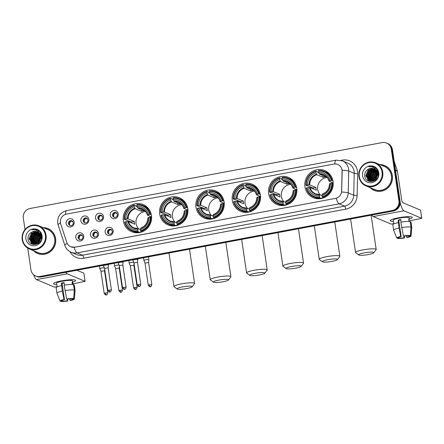 <?xml version="1.0" encoding="UTF-8"?>
<svg xmlns="http://www.w3.org/2000/svg" width="444" height="444" viewBox="0 0 444 444"><rect width="100%" height="100%" fill="white"/><g stroke="black" fill="none" stroke-linecap="round" stroke-linejoin="round"><path stroke-width="0.67" d="M268.642 193.584A14.73 14.119 -67.2 0 0 276.984 204.534A14.73 14.119 -67.2 0 0 291.336 202.298A14.73 14.119 -67.2 0 0 296.747 188.323A14.73 14.119 -67.2 0 0 288.406 177.372A14.73 14.119 -67.2 0 0 274.053 179.604A14.73 14.119 -67.2 0 0 268.642 193.584M159.679 213.98A14.73 14.119 -67.2 0 0 168.021 224.93A14.73 14.119 -67.2 0 0 182.373 222.694A14.73 14.119 -67.2 0 0 187.784 208.719A14.73 14.119 -67.2 0 0 179.443 197.769A14.73 14.119 -67.2 0 0 165.09 200.005A14.73 14.119 -67.2 0 0 159.679 213.98M195.998 207.182A14.73 14.119 -67.2 0 0 204.34 218.132A14.73 14.119 -67.2 0 0 218.692 215.895A14.73 14.119 -67.2 0 0 224.103 201.92A14.73 14.119 -67.2 0 0 215.762 190.97A14.73 14.119 -67.2 0 0 201.41 193.207A14.73 14.119 -67.2 0 0 195.998 207.182M232.323 200.383A14.73 14.119 -67.2 0 0 240.665 211.333A14.73 14.119 -67.2 0 0 255.017 209.096A14.73 14.119 -67.2 0 0 260.423 195.121A14.73 14.119 -67.2 0 0 252.087 184.171A14.73 14.119 -67.2 0 0 237.729 186.408A14.73 14.119 -67.2 0 0 232.323 200.383M304.967 186.785A14.73 14.119 -67.2 0 0 313.309 197.73A14.73 14.119 -67.2 0 0 327.661 195.499A14.73 14.119 -67.2 0 0 333.067 181.524A14.73 14.119 -67.2 0 0 324.725 170.574A14.73 14.119 -67.2 0 0 310.373 172.805A14.73 14.119 -67.2 0 0 304.967 186.785M123.36 220.779A14.73 14.119 -67.2 0 0 131.696 231.729A14.73 14.119 -67.2 0 0 146.054 229.493A14.73 14.119 -67.2 0 0 151.459 215.518A14.73 14.119 -67.2 0 0 143.118 204.567A14.73 14.119 -67.2 0 0 128.766 206.804A14.73 14.119 -67.2 0 0 123.36 220.779M98.44 233.405A4.168 3.996 112.8 0 1 95.066 238.223A4.168 3.996 112.8 0 1 90.487 234.893A4.168 3.996 112.8 0 1 93.862 230.07A4.168 3.996 112.8 0 1 98.44 233.405M92.807 234.904A2.503 2.398 -67.2 0 0 96.664 236.38A2.503 2.398 -67.2 0 0 96.165 232.151A2.503 2.398 -67.2 0 0 92.807 234.904M113.126 230.652A4.168 3.996 112.8 0 1 109.751 235.475A4.168 3.996 112.8 0 1 105.173 232.14A4.168 3.996 112.8 0 1 108.547 227.322A4.168 3.996 112.8 0 1 113.126 230.652M107.498 232.151A2.503 2.398 -67.2 0 0 111.35 233.633A2.503 2.398 -67.2 0 0 110.85 229.398A2.503 2.398 -67.2 0 0 107.498 232.151M83.75 236.153A4.168 3.996 112.8 0 1 80.375 240.975A4.168 3.996 112.8 0 1 75.796 237.64A4.168 3.996 112.8 0 1 79.171 232.823A4.168 3.996 112.8 0 1 83.75 236.153M78.122 237.651A2.503 2.398 -67.2 0 0 81.974 239.133A2.503 2.398 -67.2 0 0 81.48 234.898A2.503 2.398 -67.2 0 0 78.122 237.651M88.817 219.342A4.168 3.996 112.8 0 1 85.442 224.165A4.168 3.996 112.8 0 1 80.864 220.829A4.168 3.996 112.8 0 1 84.238 216.012A4.168 3.996 112.8 0 1 88.817 219.342M83.183 220.84A2.503 2.398 -67.2 0 0 87.041 222.322A2.503 2.398 -67.2 0 0 86.541 218.087A2.503 2.398 -67.2 0 0 83.183 220.84M103.502 216.594A4.168 3.996 112.8 0 1 100.128 221.412A4.168 3.996 112.8 0 1 95.549 218.082A4.168 3.996 112.8 0 1 98.923 213.259A4.168 3.996 112.8 0 1 103.502 216.594M97.874 218.093A2.503 2.398 -67.2 0 0 101.726 219.575A2.503 2.398 -67.2 0 0 101.226 215.34A2.503 2.398 -67.2 0 0 97.874 218.093M118.193 213.842A4.168 3.996 112.8 0 1 114.818 218.664A4.168 3.996 112.8 0 1 110.24 215.334A4.168 3.996 112.8 0 1 113.614 210.512A4.168 3.996 112.8 0 1 118.193 213.842M112.56 215.34A2.503 2.398 -67.2 0 0 116.417 216.822A2.503 2.398 -67.2 0 0 115.917 212.587A2.503 2.398 -67.2 0 0 112.56 215.34M74.131 222.094A4.168 3.996 112.8 0 1 70.751 226.912A4.168 3.996 112.8 0 1 66.173 223.582A4.168 3.996 112.8 0 1 69.553 218.759A4.168 3.996 112.8 0 1 74.131 222.094M68.498 223.593A2.503 2.398 -67.2 0 0 72.35 225.069A2.503 2.398 -67.2 0 0 71.856 220.84A2.503 2.398 -67.2 0 0 68.498 223.593M94.605 236.885A2.503 2.398 112.8 0 1 96.515 232.334M109.291 234.132A2.503 2.398 112.8 0 1 111.205 229.587M79.914 239.632A2.503 2.398 112.8 0 1 81.829 235.087M84.982 222.821A2.503 2.398 112.8 0 1 86.896 218.276M99.667 220.074A2.503 2.398 112.8 0 1 101.582 215.523M114.358 217.321A2.503 2.398 112.8 0 1 116.267 212.776M70.296 225.574A2.503 2.398 112.8 0 1 72.206 221.023M60.739 224.037A7.504 7.193 112.8 0 1 60.445 222.783A7.504 7.193 112.8 0 1 66.522 214.108L333.76 164.08A7.504 7.193 112.8 0 1 337.756 164.496A7.504 7.193 112.8 0 1 342.085 171.367L341.619 191.003A7.504 7.193 112.8 0 1 335.464 198.39L74.77 247.191A7.504 7.193 112.8 0 1 70.774 246.77A7.504 7.193 112.8 0 1 66.822 242.446L60.739 224.037M33.478 250.688A13.481 12.92 -67.2 0 0 37.54 253.452A13.481 12.92 -67.2 0 0 50.677 251.409A13.481 12.92 -67.2 0 0 55.628 238.617A13.481 12.92 -67.2 0 0 47.996 228.599A13.481 12.92 -67.2 0 0 43.173 227.628M35.498 252.186A13.481 12.92 -67.2 0 0 37.834 253.574M370.179 187.657A13.481 12.92 -67.2 0 0 374.248 190.421A13.481 12.92 -67.2 0 0 387.379 188.378A13.481 12.92 -67.2 0 0 392.329 175.591A13.481 12.92 -67.2 0 0 384.698 165.568A13.481 12.92 -67.2 0 0 379.881 164.596M372.2 189.161A13.481 12.92 -67.2 0 0 374.542 190.543M35.698 233.577A11.255 10.789 -67.2 0 0 33.955 235.969M32.795 238.989A11.255 10.789 -67.2 0 0 32.495 241.686M372.405 170.546A11.255 10.789 -67.2 0 0 370.657 172.938M369.497 175.957A11.255 10.789 -67.2 0 0 369.197 178.655M27.744 248.135L30.936 269.769A8.336 7.992 -67.2 0 0 35.659 275.968L36.83 276.462A8.336 7.992 -67.2 0 0 41.264 276.928L393.345 211.017A8.336 7.992 -67.2 0 0 400.1 201.376L392.474 149.745L391.886 149.5A8.336 7.992 -67.2 0 0 387.168 143.301A8.336 7.992 -67.2 0 1 391.886 149.5L399.511 201.132L391.886 149.5L391.303 149.251A8.336 7.992 -67.2 0 0 386.58 143.057A8.336 7.992 -67.2 0 0 382.145 142.591L30.064 208.497A8.336 7.992 -67.2 0 0 23.316 218.137L24.997 229.559M393.345 211.017L392.762 210.772A8.336 7.992 -67.2 0 0 399.511 201.132A8.336 7.992 -67.2 0 1 392.762 210.772L40.681 276.679L392.762 210.772L392.174 210.523A8.336 7.992 -67.2 0 0 398.928 200.882L391.303 149.251M36.247 276.212A8.336 7.992 -67.2 0 0 40.681 276.679A8.336 7.992 -67.2 0 1 36.247 276.212M341.825 169.031L342.191 171.417L341.63 192.008A9.729 1.054 1.4 0 1 348.218 192.896A11.117 10.656 112.8 0 1 339.105 203.835A9.729 2.348 79.4 0 1 336.213 198.252L74.842 247.219L70.812 246.786M35.659 275.968A8.336 7.992 -67.2 0 0 40.093 276.434L392.174 210.523M384.987 165.695A13.481 12.92 -67.2 0 0 382.362 164.99M48.285 228.727A13.481 12.92 -67.2 0 0 45.66 228.022M372.732 171.279A11.117 10.656 -67.2 0 0 371.739 172.611A11.117 10.656 -67.2 0 1 372.732 171.279M370.002 177.428A11.117 10.656 -67.2 0 0 369.924 178.449A11.117 10.656 -67.2 0 1 370.002 177.428M369.919 179.01A11.117 10.656 -67.2 0 0 369.98 180.031A11.117 10.656 -67.2 0 1 369.919 179.01M36.031 234.304A11.117 10.656 -67.2 0 0 35.032 235.642A11.117 10.656 -67.2 0 1 36.031 234.304M33.3 240.459A11.117 10.656 -67.2 0 0 33.222 241.481A11.117 10.656 -67.2 0 1 33.3 240.459M33.217 242.036A11.117 10.656 -67.2 0 0 33.278 243.062A11.117 10.656 -67.2 0 1 33.217 242.036M392.474 149.745A8.336 7.992 -67.2 0 0 387.751 143.545L386.58 143.057M372.744 170.396A11.117 10.656 -67.2 0 0 372.372 170.779M369.464 176.862A11.117 10.656 -67.2 0 0 369.336 178.976M36.036 233.422A11.117 10.656 -67.2 0 0 35.67 233.81M32.756 239.893A11.117 10.656 -67.2 0 0 32.634 242.008L35.587 233.877L36.391 233.289M56.771 284.388A11.117 1.698 -8.4 0 1 53.913 283.172A11.117 1.698 -8.4 0 1 61.649 280.824A11.117 1.698 -8.4 0 1 75.108 280.042A11.117 1.698 -8.4 0 1 72.722 282.034A11.117 1.698 -8.4 0 0 75.574 280.43A11.117 1.698 -8.4 0 0 61.649 280.824A11.117 1.698 -8.4 0 0 53.574 283.683A11.117 1.698 -8.4 0 0 56.771 284.388M33.689 274.758A11.117 2.686 79.4 0 0 36.508 279.598L54.296 287.079L57.126 286.769M65.884 272.316A11.117 2.686 79.4 0 0 67.26 273.843L85.048 281.318L83.844 273.165L76.912 270.252M83.844 273.165L85.098 281.363L72.983 283.799M67.061 299.117L67.316 300.838A5.561 0.849 -8.4 0 1 62.454 301.104L62.338 300.305M64.43 285.109L64.053 282.562A8.059 1.232 -8.4 0 0 62.693 282.795A8.059 1.232 -8.4 0 0 61.4 283.056L62.304 291.081L64.03 299.456A7.226 1.104 -8.4 0 0 60.084 301.088A7.226 1.104 -8.4 0 0 60.095 301.104L61.722 300.799A5.561 0.849 -8.4 0 1 64.48 299.644L62.071 283.339A5.561 0.849 171.6 0 1 63.353 283.072A5.561 0.849 171.6 0 1 64.108 282.939M57.148 286.918L56.599 283.233A8.059 1.232 -8.4 0 1 62.454 281.163A8.059 1.232 -8.4 0 1 72.55 280.88L73.094 284.565M73.071 284.565L72.755 282.423A8.059 1.232 -8.4 0 0 72.022 282.118L72.378 284.504M60.084 301.088L56.96 293.229A9.174 1.399 -8.4 0 1 56.949 293.179L56.144 287.745A9.174 1.399 -8.4 0 1 61.505 285.647M64.158 285.153A9.174 1.399 -8.4 0 1 73.499 284.632L74.303 290.065L73.621 298.573L71.995 298.879A5.561 0.849 -8.4 0 0 67.133 299.145L66.683 298.956L64.158 285.153M72.661 298.751L72.722 299.184L74.353 298.879L75.036 290.376L74.231 284.937L73.565 285.065M74.231 284.937A9.174 1.399 -8.4 0 1 74.292 285.065L75.092 290.498A9.174 1.399 -8.4 0 1 75.097 290.548L74.376 298.979A7.226 1.104 -8.4 0 1 70.418 300.527L69.969 300.338L69.747 298.868M56.949 293.179A9.174 1.399 -8.4 0 1 62.304 291.081M64.957 290.587A9.174 1.399 -8.4 0 1 74.303 290.065M66.683 298.956A7.226 1.104 -8.4 0 1 73.621 298.573M64.03 299.456L64.48 299.644M72.722 299.184A5.561 0.849 -8.4 0 1 69.969 300.338M67.316 300.838L67.766 301.026L67.599 299.084M67.766 301.026A7.226 1.104 -8.4 0 1 60.828 301.409L62.454 301.104M60.662 300.999L60.828 301.409M61.4 283.056L62.071 283.339M72.089 282.551L72.755 282.423M45.382 235.198A11.955 11.455 -67.2 0 0 32.257 225.646A11.955 11.455 -67.2 0 0 22.583 239.466A11.955 11.455 -67.2 0 0 35.709 249.017A11.955 11.455 -67.2 0 0 45.382 235.198M46.059 235.159A12.51 11.988 -67.2 0 0 38.978 225.863A12.51 11.988 -67.2 0 0 26.79 227.761A12.51 11.988 -67.2 0 0 22.2 239.627A12.51 11.988 -67.2 0 0 29.282 248.923A12.51 11.988 -67.2 0 0 41.47 247.025A12.51 11.988 -67.2 0 0 46.059 235.159M29.282 248.923L37.918 252.558A12.51 11.988 -67.2 0 0 50.105 250.66A12.51 11.988 -67.2 0 0 54.701 238.794A12.51 11.988 -67.2 0 0 47.619 229.498L38.978 225.863M30.597 240.809L33.611 233.044L34.077 232.684A12.51 11.988 -67.2 0 0 32.784 234.36M31.885 236.003A12.51 11.988 -67.2 0 0 31.335 237.412M50.627 230.109A13.342 12.787 -67.2 0 0 48.524 228.976L47.941 228.727A13.342 12.787 -67.2 0 0 43.518 227.772M33.816 250.832A13.342 12.787 -67.2 0 0 37.596 253.324A13.342 12.787 -67.2 0 0 50.594 251.304A13.342 12.787 -67.2 0 0 55.494 238.644A13.342 12.787 -67.2 0 0 47.941 228.727M38.467 243.34L38.384 242.84M38.656 243.201L38.611 242.918M37.579 243.129L37.451 242.43L39.816 236.619L40.532 236.108M37.762 243.012L40.049 236.713L40.576 236.325M36.885 243.479L36.519 242.041L38.889 236.225L40.304 235.348M37.052 243.406L36.752 242.141L39.122 236.325L40.365 235.525M36.242 243.712L35.592 241.653L37.956 235.836L40.032 234.698M36.397 243.662L35.825 241.747L38.19 235.936L40.104 234.854M35.631 243.856L34.66 241.259L37.03 235.442L39.732 234.143M35.781 243.828L34.893 241.358L37.263 235.542L39.81 234.277M35.054 243.934L33.733 240.87L36.097 235.054L39.399 233.655M35.198 243.923L33.966 240.964L36.33 235.154L39.483 233.772M34.499 243.95L32.806 240.476L35.17 234.665L39.039 233.222M34.638 243.95L33.034 240.576L35.403 234.759L39.133 233.328M33.972 243.911L31.874 240.087L34.238 234.271L38.661 232.845M34.099 243.923L32.107 240.182L34.471 234.371L38.756 232.934M33.455 243.823L30.947 239.693L33.311 233.883L38.262 232.512M33.583 243.85L31.174 239.793L33.544 233.977L38.362 232.589M33.422 243.911L33.078 243.75M32.967 243.695L30.014 239.305L32.379 233.489L37.84 232.223M33.539 243.956L33.2 243.789M33.089 243.728L30.248 239.399L32.612 233.588L37.951 232.29M40.11 234.865A6.283 6.022 -67.2 0 0 32.207 231.907C29.321 233.278 27.922 235.548 28.016 238.733C28.649 248.152 43.362 245.088 41.653 236.003C41.292 233.4 40.016 231.429 37.823 230.092L31.796 229.642C35.909 229.293 38.678 231.03 40.11 234.865L40.604 236.474L38.55 242.418L32.49 243.517L29.088 238.911L31.452 233.1L37.407 231.973M32.606 243.567L29.315 239.011L31.685 233.194L37.518 232.034M39.316 241.597L40.632 238.472M40.909 238.139L41.603 237.457M39.655 241.125L40.526 239.05M40.865 238.572L41.619 237.745M38.356 242.585L40.676 237.068M40.881 236.902L41.459 236.502M38.567 242.402L40.693 237.357M40.909 237.163L41.508 236.719M40.715 236.003L41.236 235.736M40.765 236.208L41.298 235.914M40.471 235.276L40.959 235.092M41.114 235.043L41.459 234.954M40.537 235.442L41.031 235.242M41.192 235.192L41.497 235.098M40.188 234.654L40.648 234.537M40.798 234.504L41.236 234.438M40.26 234.798L40.726 234.665M40.881 234.632L41.325 234.554M39.866 234.116L40.304 234.049M40.448 234.032L40.87 234.005M39.949 234.243L40.393 234.166M40.537 234.143L40.965 234.11M39.655 233.627L39.938 233.616M40.077 233.611L40.482 233.622M40.615 233.633L41.009 233.677M39.71 233.744L40.032 233.716M40.171 233.711L40.582 233.716M40.715 233.722L41.053 233.749M39.688 233.244L40.077 233.289M40.204 233.305L40.582 233.383M39.788 233.333L40.182 233.366M40.31 233.383L40.693 233.455M41.703 236.635L39.255 232.906L39.655 232.995M39.777 233.022L40.143 233.133M39.888 233.089L40.915 233.439M39.383 232.995L39.76 233.061M40.376 233.228L40.731 233.355M39.333 232.778L41.031 233.694M39.444 232.839L39.805 232.967M39.688 232.917L40.981 233.594M39.116 232.689L41.364 234.615M39.105 232.673L41.259 234.277M39.355 233.061L41.531 236.863M32.207 231.907L37.068 231.812M39.866 234.11L40.837 236.574M25.874 238.85A8.503 8.153 -67.2 0 0 35.209 245.649A8.503 8.153 -67.2 0 0 42.097 235.814A8.503 8.153 -67.2 0 0 32.756 229.015A8.503 8.153 -67.2 0 0 25.874 238.85M37.596 253.324L38.184 253.568A13.342 12.787 -67.2 0 0 40.465 254.279M31.796 229.642L37.296 229.837M30.78 241.236L33.727 233.094L34.532 232.506M31.707 241.63L34.66 233.483L35.465 232.895M33.566 242.407L36.519 234.266L37.324 233.677M31.968 244.2L31.124 242.69M31.058 242.518L30.73 241.497M34.704 232.279L35.764 231.757M35.958 231.679L36.297 231.557M37.757 231.224L39.255 231.163M31.524 241.197L34.543 233.433L35.009 233.078M32.456 241.586L35.47 233.827L35.936 233.466M33.383 241.98L36.402 234.216L36.869 233.86M34.316 242.369L37.329 234.61L37.795 234.249M186.674 288.567A7.642 1.166 171.6 0 0 192.158 286.796A7.642 1.166 171.6 0 0 182.645 286.874A7.642 1.166 171.6 0 0 177.212 289A7.642 1.166 171.6 0 0 186.674 288.567M177.212 289L174.103 286.752A10.423 1.593 -8.4 0 1 173.948 286.524A10.423 1.593 -8.4 0 1 181.513 283.849A10.423 1.593 -8.4 0 1 194.566 283.477A10.423 1.593 -8.4 0 1 194.483 283.738L192.158 286.796M145.527 211.522A10.284 9.857 -67.2 0 0 136.092 223.554A10.284 9.857 -67.2 0 0 138.5 228.76M139.738 232.512L138.212 231.868L137.984 231.263A13.231 12.682 -67.2 0 1 125.058 221.856L126.285 221.628A11.955 11.455 -67.2 0 0 137.795 230.003L138.145 228.61L140.459 229.581M131.635 222.899A13.203 12.654 112.8 0 1 131.568 222.028L124.27 219.303L124.659 219.142A13.231 12.682 -67.2 0 1 134.182 205.533L134.371 206.793A11.955 11.455 -67.2 0 0 125.885 218.909L128.077 218.859L134.371 221.506A10.284 9.857 -67.2 0 0 134.482 222.877A10.284 9.857 -67.2 0 0 134.771 224.22L128.483 221.578L126.285 221.628M134.182 205.533L134.249 205.05L135.814 205.705L136.019 206.332L137.224 206.837M140.559 232.317L139.81 232.001L139.777 232.528M149.217 209.64A13.786 13.215 -67.2 0 0 144.467 206.16L142.901 205.5A13.786 13.215 -67.2 0 0 136.902 204.551L136.835 205.039A13.231 12.682 -67.2 0 1 149.756 214.441L150.438 214.402A13.786 13.215 -67.2 0 0 142.901 205.5M125.058 221.856L124.675 222.017A13.786 13.215 -67.2 0 0 132.212 230.919L133.777 231.579A13.786 13.215 -67.2 0 0 139.588 232.539M150.438 214.402L151.332 214.779M151.62 217.449L150.161 217.16A13.231 12.682 -67.2 0 1 140.631 230.763L140.859 231.374A13.786 13.215 -67.2 0 0 150.838 217.122M140.859 231.374L142.002 231.851M132.212 230.919A13.786 13.215 -67.2 0 0 138.212 231.868M149.756 214.441L148.529 214.668A11.955 11.455 -67.2 0 0 137.018 206.294L136.835 205.039M140.631 230.763L140.448 229.509A11.955 11.455 -67.2 0 0 148.934 217.388L150.161 217.16M137.795 230.003L137.984 231.263M137.018 206.294L137.856 208.186L144.145 210.833A10.284 9.857 112.8 0 0 141.492 211.327L135.204 208.686L134.371 206.793M151.598 216.938L147.519 215.218L148.529 214.668M148.934 217.388L148.052 217.754A10.689 10.245 -67.2 0 1 140.598 228.405L140.448 229.509M147.519 215.218L147.652 215.035A10.689 10.245 -67.2 0 0 137.535 207.675M127.828 221.539A10.689 10.245 -67.2 0 0 137.945 228.899L138.145 228.61M134.249 205.05A13.786 13.215 -67.2 0 0 124.27 219.303M125.885 218.909L124.659 219.142M141.236 209.612L141.492 211.327M134.371 221.506L131.568 222.028M222.993 281.768A7.642 1.166 171.6 0 0 228.477 279.998A7.642 1.166 171.6 0 0 218.97 280.075A7.642 1.166 171.6 0 0 213.536 282.201A7.642 1.166 171.6 0 0 222.993 281.768M213.536 282.201L210.428 279.953A10.423 1.593 -8.4 0 1 210.267 279.726A10.423 1.593 -8.4 0 1 217.832 277.05A10.423 1.593 -8.4 0 1 230.891 276.679A10.423 1.593 -8.4 0 1 230.802 276.939L228.477 279.998M181.846 204.723A10.284 9.857 -67.2 0 0 172.411 216.755A10.284 9.857 -67.2 0 0 174.825 221.961M176.063 225.713L174.531 225.069L174.303 224.464A13.231 12.682 -67.2 0 1 161.383 215.057L162.609 214.829A11.955 11.455 -67.2 0 0 174.12 223.204L174.464 221.811L176.779 222.783M167.954 216.1A13.203 12.654 112.8 0 1 167.888 215.229L162.837 213.103L162.16 213.159L160.595 212.504L160.978 212.343A13.231 12.682 -67.2 0 1 170.507 198.734L170.69 199.994A11.955 11.455 -67.2 0 0 162.204 212.11L164.402 212.06L170.69 214.702A10.284 9.857 -67.2 0 0 170.801 216.078A10.284 9.857 -67.2 0 0 171.09 217.421L164.802 214.774L162.609 214.829M170.507 198.734L170.574 198.252L172.139 198.906L172.339 199.534L173.543 200.039M176.884 225.519L176.129 225.202L176.096 225.73M185.542 202.841A13.786 13.215 -67.2 0 0 180.786 199.362L179.221 198.701A13.786 13.215 -67.2 0 0 173.221 197.752L173.154 198.24A13.231 12.682 -67.2 0 1 186.08 207.642L186.758 207.603A13.786 13.215 -67.2 0 0 179.221 198.701M161.383 215.057L160.994 215.218A13.786 13.215 -67.2 0 0 168.531 224.12L170.096 224.781A13.786 13.215 -67.2 0 0 175.913 225.741M186.758 207.603L187.651 207.981M187.94 210.65L186.48 210.362A13.231 12.682 -67.2 0 1 176.956 223.965L177.184 224.575A13.786 13.215 -67.2 0 0 187.163 210.323M177.184 224.575L178.327 225.053M168.531 224.12A13.786 13.215 -67.2 0 0 174.531 225.069M186.08 207.642L184.854 207.87A11.955 11.455 -67.2 0 0 173.343 199.495L173.154 198.24M176.956 223.965L176.768 222.71A11.955 11.455 -67.2 0 0 185.253 210.589L186.48 210.362M174.12 223.204L174.303 224.464M173.343 199.495L174.176 201.387L180.464 204.035A10.284 9.857 112.8 0 0 177.816 204.529L171.523 201.887L170.69 199.994M187.923 210.14L183.838 208.419L184.854 207.87M185.253 210.589L184.377 210.956A10.689 10.245 -67.2 0 1 176.917 221.606L176.768 222.71M183.838 208.419L183.971 208.236A10.689 10.245 -67.2 0 0 173.859 200.877M164.152 214.741A10.689 10.245 -67.2 0 0 174.27 222.1L174.464 221.811M170.574 198.252A13.786 13.215 -67.2 0 0 160.595 212.504M162.204 212.11L160.978 212.343M177.561 202.814L177.816 204.529M170.69 214.702L167.888 215.229M259.313 274.969A7.642 1.166 171.6 0 0 264.802 273.199A7.642 1.166 171.6 0 0 255.289 273.276A7.642 1.166 171.6 0 0 249.855 275.402A7.642 1.166 171.6 0 0 259.313 274.969M249.855 275.402L246.747 273.149A10.423 1.593 -8.4 0 1 246.587 272.927A10.423 1.593 -8.4 0 1 254.157 270.252A10.423 1.593 -8.4 0 1 267.21 269.88A10.423 1.593 -8.4 0 1 267.122 270.141L264.802 273.199M218.171 197.924A10.284 9.857 -67.2 0 0 208.736 209.957A10.284 9.857 -67.2 0 0 211.144 215.157M212.382 218.914L210.856 218.27L210.628 217.66A13.231 12.682 -67.2 0 1 197.702 208.258L198.929 208.031A11.955 11.455 -67.2 0 0 210.439 216.406L210.789 215.007L213.103 215.984M204.273 209.302A13.203 12.654 112.8 0 1 204.207 208.43L196.914 205.705L197.303 205.539A13.231 12.682 -67.2 0 1 206.826 191.936L207.015 193.196A11.955 11.455 -67.2 0 0 198.529 205.311L200.721 205.261L207.015 207.903A10.284 9.857 -67.2 0 0 207.12 209.279A10.284 9.857 -67.2 0 0 207.415 210.623L201.126 207.975L198.929 208.031M206.826 191.936L206.893 191.453L208.458 192.108L208.663 192.735L209.868 193.24M213.203 218.72L212.454 218.404L212.421 218.931M221.861 196.043A13.786 13.215 -67.2 0 0 217.11 192.563L215.545 191.902A13.786 13.215 -67.2 0 0 209.546 190.953L209.479 191.436A13.231 12.682 -67.2 0 1 222.4 200.843L223.082 200.805A13.786 13.215 -67.2 0 0 215.545 191.902M197.702 208.258L197.314 208.419A13.786 13.215 -67.2 0 0 204.856 217.321L206.421 217.982A13.786 13.215 -67.2 0 0 212.232 218.942M223.082 200.805L223.976 201.182M224.259 203.852L222.805 203.557A13.231 12.682 -67.2 0 1 213.275 217.166L213.503 217.776A13.786 13.215 -67.2 0 0 223.482 203.524M213.503 217.776L214.646 218.254M204.856 217.321A13.786 13.215 -67.2 0 0 210.856 218.27M222.4 200.843L221.173 201.071A11.955 11.455 -67.2 0 0 209.662 192.696L209.479 191.436M213.275 217.166L213.092 215.906A11.955 11.455 -67.2 0 0 221.578 203.79L222.805 203.557M210.439 216.406L210.628 217.66M209.662 192.696L210.495 194.589L216.789 197.236A10.284 9.857 112.8 0 0 214.136 197.73L207.848 195.083L207.015 193.196M224.242 203.335L220.163 201.62L221.173 201.071M221.578 203.79L220.696 204.157A10.689 10.245 -67.2 0 1 213.242 214.807L213.092 215.906M220.163 201.62L220.296 201.437A10.689 10.245 -67.2 0 0 210.179 194.078M200.472 207.942A10.689 10.245 -67.2 0 0 210.589 215.301L210.789 215.007M206.893 191.453A13.786 13.215 -67.2 0 0 196.914 205.705M198.529 205.311L197.303 205.539M213.88 196.009L214.136 197.73M207.015 207.903L204.207 208.43M295.637 268.17A7.642 1.166 171.6 0 0 301.121 266.394A7.642 1.166 171.6 0 0 291.608 266.478A7.642 1.166 171.6 0 0 286.18 268.603A7.642 1.166 171.6 0 0 295.637 268.17M286.18 268.603L283.072 266.35A10.423 1.593 -8.4 0 1 282.911 266.128A10.423 1.593 -8.4 0 1 290.476 263.447A10.423 1.593 -8.4 0 1 303.535 263.081A10.423 1.593 -8.4 0 1 303.446 263.342L301.121 266.394M254.49 191.125A10.284 9.857 -67.2 0 0 245.055 203.158A10.284 9.857 -67.2 0 0 247.463 208.358M248.707 212.115L247.175 211.472L246.947 210.861A13.231 12.682 -67.2 0 1 234.027 201.459L235.253 201.232A11.955 11.455 -67.2 0 0 246.764 209.607L247.108 208.208L249.423 209.185M240.598 202.503A13.203 12.654 112.8 0 1 240.531 201.632L235.481 199.506L234.804 199.561L233.239 198.901L233.622 198.74A13.231 12.682 -67.2 0 1 243.151 185.137L243.334 186.391A11.955 11.455 -67.2 0 0 234.848 198.512L237.046 198.462L243.334 201.104A10.284 9.857 -67.2 0 0 243.445 202.481A10.284 9.857 -67.2 0 0 243.734 203.824L237.446 201.176L235.253 201.232M243.151 185.137L243.212 184.649L244.783 185.309L244.983 185.931L246.187 186.441M249.528 211.921L248.773 211.605L248.74 212.132M258.186 189.244A13.786 13.215 -67.2 0 0 253.43 185.764L251.865 185.104A13.786 13.215 -67.2 0 0 245.865 184.155L245.798 184.637A13.231 12.682 -67.2 0 1 258.724 194.045L259.401 194.006A13.786 13.215 -67.2 0 0 251.865 185.104M234.027 201.459L233.638 201.62A13.786 13.215 -67.2 0 0 241.175 210.523L242.74 211.178A13.786 13.215 -67.2 0 0 248.551 212.143M259.401 194.006L260.295 194.383M260.584 197.053L259.124 196.759A13.231 12.682 -67.2 0 1 249.6 210.367L249.828 210.972A13.786 13.215 -67.2 0 0 259.801 196.725M249.828 210.972L250.971 211.455M241.175 210.523A13.786 13.215 -67.2 0 0 247.175 211.472M258.724 194.045L257.498 194.272A11.955 11.455 -67.2 0 0 245.987 185.897L245.798 184.637M249.6 210.367L249.411 209.107A11.955 11.455 -67.2 0 0 257.897 196.992L259.124 196.759M246.764 209.607L246.947 210.861M245.987 185.897L246.82 187.79L253.108 190.432A10.284 9.857 112.8 0 0 250.455 190.931L244.167 188.284L243.334 186.391M260.567 196.537L256.482 194.822L257.498 194.272M257.897 196.992L257.015 197.358A10.689 10.245 -67.2 0 1 249.561 208.008L249.411 209.107M256.482 194.822L256.615 194.639A10.689 10.245 -67.2 0 0 246.503 187.279M236.796 201.143A10.689 10.245 -67.2 0 0 246.908 208.502L247.108 208.208M243.212 184.649A13.786 13.215 -67.2 0 0 233.239 198.901M234.848 198.512L233.622 198.74M250.205 189.211L250.455 190.931M243.334 201.104L240.531 201.632M331.957 261.366A7.642 1.166 171.6 0 0 337.44 259.596A7.642 1.166 171.6 0 0 327.933 259.673A7.642 1.166 171.6 0 0 322.499 261.805A7.642 1.166 171.6 0 0 331.957 261.366M322.499 261.805L319.391 259.551A10.423 1.593 -8.4 0 1 319.23 259.329A10.423 1.593 -8.4 0 1 326.801 256.649A10.423 1.593 -8.4 0 1 339.854 256.282A10.423 1.593 -8.4 0 1 339.765 256.543L337.44 259.596M290.814 184.327A10.284 9.857 -67.2 0 0 281.374 196.359A10.284 9.857 -67.2 0 0 283.788 201.559M285.026 205.317L283.494 204.673L283.266 204.062A13.231 12.682 -67.2 0 1 270.346 194.661L271.573 194.428A11.955 11.455 -67.2 0 0 283.083 202.808L283.433 201.41L285.747 202.386M276.917 195.704A13.203 12.654 112.8 0 1 276.851 194.833L271.8 192.707L271.123 192.763L269.558 192.102L269.946 191.941A13.231 12.682 -67.2 0 1 279.47 178.338L279.653 179.592A11.955 11.455 -67.2 0 0 271.173 191.714L273.365 191.664L279.653 194.306A10.284 9.857 -67.2 0 0 279.764 195.682A10.284 9.857 -67.2 0 0 280.059 197.025L273.765 194.378L271.573 194.428M279.47 178.338L279.537 177.85L281.102 178.51L281.302 179.132L282.512 179.642M285.847 205.122L285.092 204.806L285.065 205.328M294.505 182.445A13.786 13.215 -67.2 0 0 289.754 178.965L288.184 178.305A13.786 13.215 -67.2 0 0 282.184 177.356L282.123 177.839A13.231 12.682 -67.2 0 1 295.044 187.246L295.726 187.207A13.786 13.215 -67.2 0 0 288.184 178.305M270.346 194.661L269.958 194.822A13.786 13.215 -67.2 0 0 277.494 203.724L279.065 204.379A13.786 13.215 -67.2 0 0 284.876 205.344M295.726 187.207L296.62 187.584M296.903 190.248L295.443 189.96A13.231 12.682 -67.2 0 1 285.919 203.568L286.147 204.173A13.786 13.215 -67.2 0 0 296.126 189.921M286.147 204.173L287.29 204.656M277.494 203.724A13.786 13.215 -67.2 0 0 283.494 204.673M295.044 187.246L293.817 187.473A11.955 11.455 -67.2 0 0 282.306 179.099L282.123 177.839M285.919 203.568L285.736 202.309A11.955 11.455 -67.2 0 0 294.217 190.193L295.443 189.96M283.083 202.808L283.266 204.062M282.306 179.099L283.139 180.991L289.433 183.633A10.284 9.857 112.8 0 0 286.78 184.132L280.491 181.485L279.653 179.592M296.886 189.738L292.807 188.023L293.817 187.473M294.217 190.193L293.34 190.559A10.689 10.245 -67.2 0 1 285.881 201.21L285.736 202.309M292.807 188.023L292.94 187.84A10.689 10.245 -67.2 0 0 282.822 180.48M273.116 194.344A10.689 10.245 -67.2 0 0 283.233 201.704L283.433 201.41M279.537 177.85A13.786 13.215 -67.2 0 0 269.558 192.102M271.173 191.714L269.946 191.941M286.524 182.412L286.78 184.132M279.653 194.306L276.851 194.833M368.281 254.567A7.642 1.166 171.6 0 0 373.765 252.797A7.642 1.166 171.6 0 0 364.252 252.875A7.642 1.166 171.6 0 0 358.824 255.006A7.642 1.166 171.6 0 0 368.281 254.567M358.824 255.006L355.711 252.753A10.423 1.593 -8.4 0 1 355.555 252.531A10.423 1.593 -8.4 0 1 363.12 249.85A10.423 1.593 -8.4 0 1 376.179 249.484A10.423 1.593 -8.4 0 1 376.09 249.744L373.765 252.797M327.134 177.528A10.284 9.857 -67.2 0 0 317.699 189.56A10.284 9.857 -67.2 0 0 320.107 194.761M321.345 198.518L319.819 197.874L319.591 197.264A13.231 12.682 -67.2 0 1 306.665 187.862L307.892 187.629A11.955 11.455 -67.2 0 0 319.403 196.009L319.752 194.611L322.067 195.588M313.242 188.905A13.203 12.654 112.8 0 1 313.175 188.034L308.125 185.908L307.448 185.964L305.877 185.303L306.266 185.142A13.231 12.682 -67.2 0 1 315.789 171.539L315.978 172.794A11.955 11.455 -67.2 0 0 307.492 184.915L309.69 184.859L315.978 187.507A10.284 9.857 -67.2 0 0 316.089 188.883A10.284 9.857 -67.2 0 0 316.378 190.226L310.09 187.579L307.892 187.629M315.789 171.539L315.856 171.051L317.421 171.711L317.627 172.333L318.831 172.844M322.172 198.324L321.417 198.007L321.384 198.529M330.83 175.646A13.786 13.215 -67.2 0 0 326.074 172.167L324.509 171.506A13.786 13.215 -67.2 0 0 318.509 170.557L318.442 171.04A13.231 12.682 -67.2 0 1 331.368 180.447L332.045 180.408A13.786 13.215 -67.2 0 0 324.509 171.506M306.665 187.862L306.282 188.023A13.786 13.215 -67.2 0 0 313.819 196.925L315.384 197.58A13.786 13.215 -67.2 0 0 321.195 198.546M332.045 180.408L332.939 180.78M333.228 183.45L331.768 183.161A13.231 12.682 -67.2 0 1 322.244 196.77L322.472 197.375A13.786 13.215 -67.2 0 0 332.445 183.122M322.472 197.375L323.609 197.858M313.819 196.925A13.786 13.215 -67.2 0 0 319.819 197.874M331.368 180.447L330.136 180.675A11.955 11.455 -67.2 0 0 318.631 172.3L318.442 171.04M322.244 196.77L322.055 195.51A11.955 11.455 -67.2 0 0 330.541 183.394L331.768 183.161M319.403 196.009L319.591 197.264M318.631 172.3L319.464 174.192L325.752 176.834A10.284 9.857 112.8 0 0 323.099 177.334L316.811 174.686L315.978 172.794M333.211 182.939L329.126 181.224L330.136 180.675M330.541 183.394L329.659 183.761A10.689 10.245 -67.2 0 1 322.205 194.405L322.055 195.51M329.126 181.224L329.259 181.041A10.689 10.245 -67.2 0 0 319.142 173.682M309.44 187.546A10.689 10.245 -67.2 0 0 319.552 194.905L319.752 194.611M315.856 171.051A13.786 13.215 -67.2 0 0 305.877 185.303M307.492 184.915L306.266 185.142M322.849 175.613L323.099 177.334M315.978 187.507L313.175 188.034M72.955 221.8L71.273 221.095A3.058 2.93 -67.2 0 0 69.802 225.152M104.329 267.815A2.503 0.383 171.6 0 0 101.665 268.048A2.503 0.383 171.6 0 0 99.85 268.692A2.503 0.383 171.6 0 0 99.856 268.709L100.943 271.317L104.512 270.779L104.684 269.158M87.64 219.053L85.964 218.343A3.058 2.93 -67.2 0 0 84.493 222.4M119.02 265.062A2.503 0.383 171.6 0 0 116.356 265.301A2.503 0.383 171.6 0 0 114.541 265.945A2.503 0.383 171.6 0 0 114.541 265.956L115.629 268.57L119.203 268.032L119.369 266.406M102.331 216.3L100.649 215.595A3.058 2.93 -67.2 0 0 99.178 219.652M133.705 262.315A2.503 0.383 171.6 0 0 131.041 262.554A2.503 0.383 171.6 0 0 129.226 263.192A2.503 0.383 171.6 0 0 129.232 263.209L130.32 265.823L133.888 265.284L134.055 263.658M117.016 213.553L115.34 212.848A3.058 2.93 -67.2 0 0 113.869 216.9M148.773 259.635A2.503 0.383 171.6 0 0 145.732 259.801A2.503 0.383 171.6 0 0 143.917 260.445A2.503 0.383 171.6 0 0 143.917 260.462L145.005 263.07L148.579 262.532L148.862 259.729A2.503 0.383 171.6 0 0 148.862 259.712A2.503 0.383 171.6 0 0 148.773 259.635M82.578 235.858L80.897 235.154A3.058 2.93 -67.2 0 0 79.426 239.211M108.336 264.94A2.503 0.383 171.6 0 0 105.295 265.112A2.503 0.383 171.6 0 0 103.474 265.756A2.503 0.383 171.6 0 0 103.48 265.767L104.568 268.381L108.142 267.843L108.425 265.04A2.503 0.383 171.6 0 0 108.425 265.024A2.503 0.383 171.6 0 0 108.336 264.94M97.264 233.111L95.588 232.406A3.058 2.93 -67.2 0 0 94.117 236.463M123.832 287.279L122.522 287.74C124.481 290.531 124.337 288.811 124.642 289.255A1.809 0.438 79.4 0 1 124.57 289.244A1.809 0.438 -100.6 0 1 123.832 287.279L126.096 287.213L122.827 265.096L123.116 262.287A2.503 0.383 171.6 0 0 123.116 262.276A2.503 0.383 171.6 0 0 123.027 262.193A2.503 0.383 171.6 0 0 119.98 262.365A2.503 0.383 171.6 0 0 118.165 263.003A2.503 0.383 171.6 0 0 118.171 263.02L119.258 265.634M122.827 265.096L119.253 265.623L122.522 287.74M111.949 230.364L110.273 229.653A3.058 2.93 -67.2 0 0 108.802 233.711M137.712 259.446A2.503 0.383 171.6 0 0 134.671 259.612A2.503 0.383 171.6 0 0 132.85 260.256A2.503 0.383 171.6 0 0 132.856 260.273L133.944 262.881L137.518 262.343L137.801 259.54A2.503 0.383 171.6 0 0 137.801 259.524A2.503 0.383 171.6 0 0 137.712 259.446M393.478 221.362A11.117 1.698 -8.4 0 1 390.615 220.141A11.117 1.698 -8.4 0 1 398.351 217.793A11.117 1.698 -8.4 0 1 411.81 217.011A11.117 1.698 -8.4 0 1 409.424 219.003A11.117 1.698 -8.4 0 0 412.276 217.399A11.117 1.698 -8.4 0 0 398.351 217.793A11.117 1.698 -8.4 0 0 390.282 220.651A11.117 1.698 -8.4 0 0 393.478 221.362M371.833 215.046A11.117 2.686 79.4 0 0 373.21 216.567L390.998 224.048L393.828 223.737M400.188 202.631A11.117 2.686 79.4 0 0 403.962 210.811L421.75 218.293L420.546 210.14L402.758 202.658A2.781 0.672 -100.6 0 1 401.626 199.633L397.43 171.218L395.526 170.418M420.546 210.14L421.8 218.337L409.684 220.773M394.2 161.444A1.388 1.332 112.8 0 1 394.294 161.666L397.374 170.984A1.388 1.332 112.8 0 1 397.43 171.218M403.768 236.086L404.018 237.806A5.561 0.849 -8.4 0 1 399.162 238.078L399.039 237.274M401.132 222.078L400.754 219.53A8.059 1.232 -8.4 0 0 399.395 219.763A8.059 1.232 -8.4 0 0 398.101 220.024L399.012 228.055L400.732 236.424A7.226 1.104 -8.4 0 0 396.786 238.056A7.226 1.104 -8.4 0 1 396.786 238.056L398.429 237.768A5.561 0.849 -8.4 0 1 401.182 236.613L398.779 220.307A5.561 0.849 171.6 0 1 400.055 220.041A5.561 0.849 171.6 0 1 400.81 219.908M393.85 223.893L393.306 220.202A8.059 1.232 -8.4 0 1 399.156 218.132A8.059 1.232 -8.4 0 1 409.251 217.849L409.457 219.392A8.059 1.232 -8.4 0 0 408.73 219.086L409.079 221.473M396.786 238.056L393.661 230.197A9.174 1.399 -8.4 0 1 393.65 230.147L392.846 224.714A9.174 1.399 -8.4 0 1 398.207 222.616M400.86 222.122A9.174 1.399 -8.4 0 1 410.201 221.6L411.005 227.034L410.328 235.542L408.696 235.847A5.561 0.849 -8.4 0 0 403.835 236.119L403.385 235.931L400.86 222.122M409.362 235.72L409.429 236.153L411.061 235.847L411.738 227.345L410.933 221.911L410.267 222.033M410.933 221.911A9.174 1.399 -8.4 0 1 410.994 222.033L411.799 227.467A9.174 1.399 -8.4 0 1 411.799 227.522L411.077 235.947A7.226 1.104 -8.4 0 1 407.12 237.501L406.671 237.307L406.454 235.836M393.65 230.147A9.174 1.399 -8.4 0 1 399.012 228.055M401.659 227.556A9.174 1.399 -8.4 0 1 411.005 227.034M403.385 235.931A7.226 1.104 -8.4 0 1 410.328 235.542M400.732 236.424L401.182 236.613M409.429 236.153A5.561 0.849 -8.4 0 1 406.671 237.307M404.018 237.806L404.467 237.995L404.301 236.053M404.467 237.995A7.226 1.104 -8.4 0 1 397.53 238.384L399.162 238.078M397.363 237.967L397.53 238.384M398.101 220.024L398.779 220.307M408.791 219.519L409.457 219.392M382.09 172.167A11.955 11.455 -67.2 0 0 368.964 162.615A11.955 11.455 -67.2 0 0 359.285 176.435A11.955 11.455 -67.2 0 0 372.411 185.986A11.955 11.455 -67.2 0 0 382.09 172.167M382.767 172.128A12.51 11.988 -67.2 0 0 375.685 162.831A12.51 11.988 -67.2 0 0 363.497 164.73A12.51 11.988 -67.2 0 0 358.902 176.595A12.51 11.988 -67.2 0 0 365.984 185.892A12.51 11.988 -67.2 0 0 378.171 183.999A12.51 11.988 -67.2 0 0 382.767 172.128M365.984 185.892L374.625 189.527A12.51 11.988 -67.2 0 0 386.807 187.629A12.51 11.988 -67.2 0 0 391.403 175.763A12.51 11.988 -67.2 0 0 384.321 166.467L375.685 162.831M370.768 169.663A12.51 11.988 -67.2 0 0 369.491 171.329M368.587 172.977A12.51 11.988 -67.2 0 0 368.037 174.387M387.329 167.077A13.342 12.787 -67.2 0 0 385.231 165.945L384.643 165.695A13.342 12.787 -67.2 0 0 380.219 164.741M370.524 187.801A13.342 12.787 -67.2 0 0 374.298 190.293A13.342 12.787 -67.2 0 0 387.301 188.273A13.342 12.787 -67.2 0 0 392.196 175.613A13.342 12.787 -67.2 0 0 384.643 165.695M375.174 180.308L375.086 179.814M375.358 180.17L375.319 179.892M374.286 180.098L374.153 179.404L376.523 173.587L377.234 173.082M374.47 179.981L376.751 173.687L377.278 173.299M373.587 180.453L373.226 179.01L375.591 173.199L377.012 172.316M373.759 180.375L373.46 179.11L375.824 173.293L377.073 172.494M372.943 180.686L372.294 178.621L374.664 172.805L376.734 171.673M373.099 180.636L372.527 178.716L374.891 172.905L376.806 171.822A6.283 6.022 -67.2 0 0 368.914 168.881L373.77 168.787M372.338 180.83L371.367 178.227L373.731 172.416L376.434 171.112M372.483 180.797L371.6 178.327L373.965 172.511L376.512 171.245M371.756 180.902L370.435 177.839L372.805 172.022L376.101 170.624M371.9 180.891L370.668 177.933L373.032 172.122L376.185 170.74M371.206 180.919L369.508 177.445L371.872 171.634L375.746 170.191M371.339 180.919L369.741 177.544L372.105 171.728L375.835 170.296M370.673 180.88L368.576 177.056L370.945 171.24L375.363 169.813M370.801 180.891L368.809 177.156L371.173 171.34L375.463 169.902M370.163 180.797L367.649 176.668L370.013 170.851L374.964 169.48M370.29 180.819L367.882 176.762L370.246 170.951L375.063 169.564M370.124 180.88L369.78 180.719M369.669 180.664L366.716 176.274L369.086 170.457L374.547 169.192M370.241 180.93L369.902 180.764M369.791 180.702L366.949 176.373L369.314 170.557L374.653 169.264M368.914 168.881C366.023 170.246 364.624 172.522 364.718 175.702C365.351 185.12 380.064 182.062 378.355 172.971C377.994 170.374 376.717 168.404 374.525 167.061L368.498 166.611C372.61 166.261 375.38 167.999 376.812 171.834L377.306 173.443L375.252 179.387L369.197 180.492L365.789 175.885L368.154 170.069L374.109 168.948M369.314 180.536L366.023 175.979L368.387 170.169L374.22 169.003M376.024 178.566L377.333 175.441M377.611 175.108L378.31 174.425M376.357 178.094L377.228 176.018M377.567 175.541L378.327 174.714M375.058 179.554L377.378 174.037M377.589 173.87L378.166 173.471M375.274 179.37L377.394 174.326M377.611 174.137L378.21 173.687M377.417 172.971L377.938 172.705M377.467 173.177L377.999 172.883M377.178 172.244L377.661 172.061M377.822 172.011L378.166 171.922M377.239 172.416L377.739 172.217M377.894 172.161L378.199 172.072M376.889 171.623L377.35 171.506M377.5 171.473L377.938 171.406M376.967 171.767L377.433 171.639M377.583 171.6L378.027 171.523M377.539 173.543L376.568 171.084L377.012 171.018M377.15 171.001L377.572 170.973M376.651 171.212L377.095 171.134M377.239 171.112L377.666 171.079M376.362 170.596L376.645 170.585M376.784 170.585L377.189 170.596M377.317 170.601L377.711 170.646M376.412 170.712L376.74 170.685M376.878 170.685L377.283 170.685M377.417 170.69L377.755 170.724M376.39 170.213L376.778 170.257M376.912 170.28L377.289 170.352M376.49 170.302L376.884 170.335M377.012 170.357L377.394 170.424M375.979 169.886L376.357 169.963M376.479 169.997L376.845 170.102M376.967 170.141L377.616 170.413M376.085 169.963L376.468 170.035M376.59 170.063L376.956 170.157M377.078 170.196L377.433 170.324M376.035 169.752L377.733 170.668M376.151 169.808L376.506 169.935M376.39 169.886L377.689 170.563M375.818 169.658L378.072 171.584M375.807 169.641L377.961 171.245M376.057 170.03L378.238 173.837M375.963 169.874L378.405 173.604M362.576 175.818A8.503 8.153 -67.2 0 0 371.917 182.617A8.503 8.153 -67.2 0 0 378.799 172.783A8.503 8.153 -67.2 0 0 369.458 165.984A8.503 8.153 -67.2 0 0 362.576 175.818M374.298 190.293L374.886 190.543A13.342 12.787 -67.2 0 0 377.167 191.247M368.498 166.611L374.003 166.811M367.482 178.205L370.429 170.063L371.234 169.475M368.415 178.599L371.362 170.452L372.166 169.869M369.341 178.988L372.288 170.846L373.093 170.257M370.274 179.382L373.221 171.234L374.026 170.646M368.67 181.169L367.826 179.659M367.76 179.493L367.438 178.466M367.299 177.778L370.313 170.013L370.784 169.658M371.406 169.253L372.466 168.726M372.666 168.648L372.999 168.531M374.464 168.193L375.963 168.132M368.231 178.166L371.245 170.407L371.711 170.046M369.158 178.56L372.172 170.796L372.644 170.435M370.091 178.949L373.104 171.19L373.571 170.829M371.018 179.343L374.031 171.578L374.503 171.218M340.931 160.356L342.23 160.112A2.781 0.672 -100.6 0 1 342.313 160.828A11.117 10.656 112.8 0 1 348.618 169.097A11.117 10.656 112.8 0 1 348.734 171.018L348.218 192.896L353.713 195.205L354.229 173.327A11.117 10.656 -67.2 0 0 354.107 171.406A11.117 10.656 -67.2 0 0 347.813 163.142L342.324 160.833L336.025 160.162L66.661 210.589A9.729 2.348 79.4 0 0 65.529 214.363M342.23 160.112A13.897 13.32 112.8 0 1 357.492 171.218A13.897 13.32 112.8 0 1 357.636 173.615L357.12 195.493A13.897 13.32 112.8 0 1 345.726 209.168L83.655 258.225A13.897 13.32 112.8 0 1 69.908 251.67M66.661 210.589C60.317 212.404 57.332 216.6 57.703 223.177L58.142 225.041A9.729 1.87 -18.3 0 1 60.462 222.877M334.893 163.958A9.729 2.348 -100.6 0 1 336.025 160.162M58.142 225.041L64.918 245.554C66.012 248.684 68.082 250.921 71.118 252.27A11.117 10.656 112.8 0 0 77.034 252.891L82.523 255.2L344.594 206.144L339.105 203.835L77.034 252.891A9.729 2.348 -100.6 0 1 74.142 247.314M64.918 245.554A9.729 1.87 -18.3 0 1 67.216 243.401M342.091 170.13A9.729 1.054 1.4 0 1 348.734 171.018L354.229 173.327A2.781 0.3 -178.6 0 0 357.636 173.615M40.093 276.434L41.264 276.928M398.928 200.882L400.1 201.376M345.726 209.168A2.781 0.672 -100.6 0 0 344.594 206.144A11.117 10.656 -67.2 0 0 353.713 195.205A2.781 0.3 -178.6 0 0 357.12 195.493M71.118 252.27L76.607 254.579A11.117 10.656 -67.2 0 0 82.523 255.2A2.781 0.672 -100.6 0 1 83.655 258.225M67.26 273.843L36.508 279.598M33.96 236.402A11.117 10.656 -67.2 0 0 33.078 238.717M32.784 240.282A11.117 10.656 -67.2 0 0 32.712 242.169M39.061 230.985A11.394 10.922 -67.2 0 0 38.084 231.502M37.091 232.162A11.394 10.922 -67.2 0 0 36.697 232.473M36.513 232.623A11.394 10.922 -67.2 0 0 35.72 233.361M35.342 233.766A11.394 10.922 -67.2 0 0 32.362 241.325M32.362 241.825A11.394 10.922 -67.2 0 0 32.418 242.757M32.44 242.957A11.394 10.922 -67.2 0 0 32.484 243.306M189.505 249.178L189.555 249.511A10.423 1.593 171.6 0 0 189.283 249.217M128.483 221.578A10.284 9.857 -67.2 0 0 134.01 227.877A10.284 9.857 -67.2 0 0 138.062 228.61M147.491 215.129A10.284 9.857 -67.2 0 0 141.986 208.919A10.284 9.857 -67.2 0 0 137.856 208.186M134.887 208.175A10.689 10.245 -67.2 0 0 127.428 218.825M135.204 208.686A10.284 9.857 -67.2 0 0 128.077 218.859M225.824 242.38L225.874 242.713A10.423 1.593 171.6 0 0 225.602 242.418M164.802 214.774A10.284 9.857 -67.2 0 0 170.335 221.079A10.284 9.857 -67.2 0 0 174.387 221.811M183.816 208.33A10.284 9.857 -67.2 0 0 178.31 202.12A10.284 9.857 -67.2 0 0 174.176 201.387M171.206 201.376A10.689 10.245 -67.2 0 0 163.753 212.021M171.523 201.887A10.284 9.857 -67.2 0 0 164.402 212.06M262.143 235.581L262.193 235.914A10.423 1.593 171.6 0 0 261.927 235.62M201.126 207.975A10.284 9.857 -67.2 0 0 206.654 214.28A10.284 9.857 -67.2 0 0 210.706 215.013M220.135 201.532A10.284 9.857 -67.2 0 0 214.63 195.321A10.284 9.857 -67.2 0 0 210.495 194.589M207.526 194.572A10.689 10.245 -67.2 0 0 200.072 205.222M207.848 195.083A10.284 9.857 -67.2 0 0 200.721 205.261M298.468 228.777L298.518 229.115A10.423 1.593 171.6 0 0 298.246 228.821M237.446 201.176A10.284 9.857 -67.2 0 0 242.979 207.481A10.284 9.857 -67.2 0 0 247.025 208.214M256.454 194.733A10.284 9.857 -67.2 0 0 250.949 188.522A10.284 9.857 -67.2 0 0 246.82 187.79M243.85 187.773A10.689 10.245 -67.2 0 0 236.391 198.424M244.167 188.284A10.284 9.857 -67.2 0 0 237.046 198.462M334.787 221.978L334.837 222.316A10.423 1.593 171.6 0 0 334.565 222.022M273.765 194.378A10.284 9.857 -67.2 0 0 279.298 200.682A10.284 9.857 -67.2 0 0 283.35 201.415M292.779 187.929A10.284 9.857 -67.2 0 0 287.274 181.718A10.284 9.857 -67.2 0 0 283.139 180.991M280.17 180.974A10.689 10.245 -67.2 0 0 272.716 191.625M280.491 181.485A10.284 9.857 -67.2 0 0 273.365 191.664M371.112 215.179L371.162 215.512A10.423 1.593 171.6 0 0 370.89 215.223M310.09 187.579A10.284 9.857 -67.2 0 0 315.623 193.884A10.284 9.857 -67.2 0 0 319.669 194.616M329.098 181.13A10.284 9.857 -67.2 0 0 323.593 174.919A10.284 9.857 -67.2 0 0 319.464 174.192M316.494 174.176A10.689 10.245 -67.2 0 0 309.035 184.826M316.811 174.686A10.284 9.857 -67.2 0 0 309.69 184.859M105.517 292.968L104.207 293.429C106.172 296.22 106.022 294.5 106.327 294.944A1.809 0.438 79.4 0 1 106.255 294.933A1.809 0.438 -100.6 0 1 105.517 292.968L107.781 292.901L104.512 270.779M120.207 290.215L118.892 290.681C120.857 293.467 120.713 291.752 121.012 292.191A1.809 0.438 79.4 0 1 120.94 292.18A1.809 0.438 -100.6 0 1 120.207 290.215L122.466 290.154L119.203 268.032M134.893 287.468L133.583 287.928C135.542 290.72 135.398 289.005 135.703 289.444A1.809 0.438 79.4 0 1 135.631 289.433A1.809 0.438 -100.6 0 1 134.893 287.468L137.157 287.401L133.888 265.284M149.584 284.715L148.268 285.181C150.233 287.973 150.089 286.252 150.388 286.691A1.809 0.438 79.4 0 1 150.316 286.685A1.809 0.438 -100.6 0 1 149.584 284.715L151.842 284.654L148.579 262.532M109.141 290.026L107.831 290.493C109.796 293.279 109.651 291.564 109.951 292.002A1.809 0.438 79.4 0 1 109.879 291.991A1.809 0.438 -100.6 0 1 109.141 290.026L111.405 289.965L108.142 267.843M138.517 284.526L137.207 284.993C139.172 287.784 139.028 286.064 139.327 286.502A1.809 0.438 79.4 0 1 139.255 286.497A1.809 0.438 -100.6 0 1 138.517 284.526L140.781 284.465L137.518 262.343M403.962 210.811L373.21 216.567M395.493 170.191L397.374 170.984M370.668 173.371A11.117 10.656 -67.2 0 0 369.785 175.685M369.486 177.256A11.117 10.656 -67.2 0 0 369.419 179.137M375.768 167.954A11.394 10.922 -67.2 0 0 374.786 168.47M373.793 169.136A11.394 10.922 -67.2 0 0 373.404 169.442M373.215 169.591A11.394 10.922 -67.2 0 0 372.427 170.335M372.05 170.74A11.394 10.922 -67.2 0 0 369.069 178.299M369.064 178.793A11.394 10.922 -67.2 0 0 369.119 179.726M369.142 179.925A11.394 10.922 -67.2 0 0 369.186 180.275M189.555 249.511L194.566 283.477M148.302 208.408L147.747 208.175M141.986 208.919C144.722 210.129 146.548 212.215 147.469 215.179M147.869 217.887C147.647 222.888 145.266 226.296 140.731 228.105M138.101 228.599L134.01 227.877M138.062 232.745L137.512 232.512M168.998 253.013L173.948 286.524M225.874 242.713L230.891 276.679M184.621 201.609L184.066 201.376M178.31 202.12C181.041 203.324 182.873 205.417 183.794 208.38M184.193 211.089C183.966 216.089 181.585 219.497 177.051 221.306M174.425 221.8L170.335 221.079M174.387 225.946L173.832 225.713M205.317 246.215L210.267 279.726M262.193 235.914L267.21 269.88M220.946 194.811L220.391 194.577M214.63 195.321C217.366 196.526 219.192 198.612 220.113 201.582M220.513 204.29C220.285 209.291 217.91 212.693 213.375 214.508M210.745 215.001L206.654 214.28M210.706 219.147L210.151 218.914M241.641 239.416L246.587 272.927M298.518 229.115L303.535 263.081M257.265 188.006L256.71 187.773M250.949 188.522C253.685 189.727 255.511 191.814 256.438 194.783M256.837 197.491C256.61 202.492 254.229 205.894 249.695 207.709M247.064 208.203L242.979 207.481M247.031 212.349L246.476 212.115M277.961 232.617L282.911 266.128M334.837 222.316L339.854 256.282M293.584 181.208L293.034 180.974M287.274 181.718C290.004 182.928 291.836 185.015 292.757 187.984M293.157 190.692C292.929 195.687 290.548 199.095 286.019 200.91M283.389 201.404L279.298 200.682M283.35 205.55L282.795 205.317M314.285 225.818L319.23 259.329M371.162 215.512L376.179 249.484M329.909 174.409L329.354 174.176M323.593 174.919C326.329 176.129 328.155 178.216 329.076 181.18M329.476 183.894C329.254 188.889 326.873 192.296 322.338 194.111M319.708 194.605L315.623 193.884M319.669 198.751L319.119 198.518M350.605 219.02L355.555 252.531M99.456 266.034L99.85 268.692M104.207 293.429L100.938 271.312M107.781 292.901C106.771 296.087 106.344 294.461 106.327 294.944M114.147 263.281L114.541 265.945M118.892 290.681L115.629 268.559M122.466 290.154C121.456 293.34 121.034 291.714 121.012 292.191M128.832 260.534L129.226 263.192M133.583 287.928L130.314 265.812M137.157 287.401C136.147 290.587 135.72 288.961 135.703 289.444M148.44 256.865L148.862 259.712M143.523 257.786L143.917 260.445M148.268 285.181L145.005 263.059M151.842 284.654C150.832 287.84 150.405 286.214 150.388 286.691M108.33 264.374L108.425 265.024M103.408 265.296L103.474 265.756M107.831 290.493L104.568 268.37M111.405 289.965C110.395 293.151 109.968 291.525 109.951 292.002M123.016 261.621L123.116 262.276M118.098 262.543L118.165 263.003M126.096 287.213C125.08 290.398 124.659 288.772 124.642 289.255M137.707 258.874L137.801 259.524M132.784 259.796L132.85 260.256M137.207 284.993L133.938 262.87M140.781 284.465C139.771 287.651 139.344 286.025 139.327 286.502"/></g></svg>
